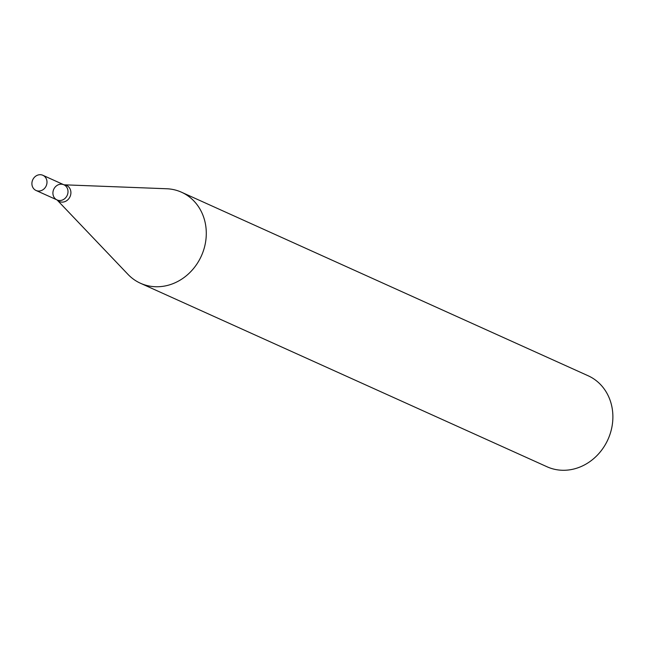 <?xml version="1.0" encoding="UTF-8"?>
<svg xmlns="http://www.w3.org/2000/svg" width="645" height="645" viewBox="0 0 645 645"><rect width="100%" height="100%" fill="white"/><g stroke="black" fill="none" stroke-linecap="round" stroke-linejoin="round"><path stroke-width="0.97" d="M57.099 199.974L128 274.391A49.931 44.287 -65.7 0 0 140.457 283.252A49.931 44.287 -65.7 0 0 154.639 286.694A49.931 44.287 -65.7 0 0 204.191 248.244A49.931 44.287 -65.7 0 0 181.543 192.234A49.931 44.287 -65.7 0 0 167.361 188.783A49.931 44.287 -65.7 0 0 166.652 188.751L63.952 184.801A8.828 7.829 -65.7 0 1 64.016 184.801A8.828 7.829 -65.7 0 1 70.015 196.725A8.828 7.829 -65.7 0 1 57.091 199.966M140.457 283.252L547.057 466.778A49.931 44.287 -65.7 0 0 607.961 439.487A49.931 44.287 -65.7 0 0 588.135 375.761L181.543 192.234M61.525 184.204A8.321 7.385 -65.7 0 0 53.261 190.614A8.321 7.385 -65.7 0 0 57.042 199.942A8.321 7.385 -65.7 0 0 67.193 195.395A8.321 7.385 -65.7 0 0 63.887 184.776A8.321 7.385 -65.7 0 0 61.525 184.204M36.023 190.46L57.058 199.934A8.321 7.385 -65.7 0 0 67.193 195.395A8.321 7.385 -65.7 0 0 63.887 184.776L42.868 175.287A8.321 7.385 -65.7 0 0 40.506 174.714A8.321 7.385 -65.7 0 0 32.25 181.124A8.321 7.385 -65.7 0 0 36.023 190.46A8.321 7.385 -65.7 0 0 46.174 185.913A8.321 7.385 -65.7 0 0 42.868 175.287"/></g></svg>
